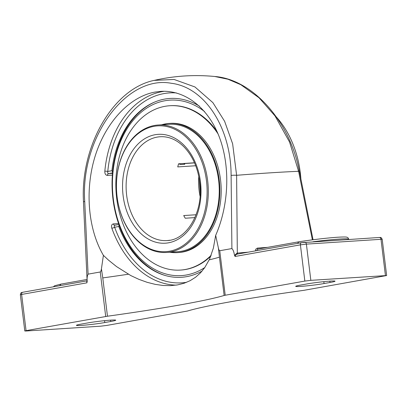 <?xml version="1.0" encoding="UTF-8"?>
<svg xmlns="http://www.w3.org/2000/svg" width="407" height="407" viewBox="0 0 407 407"><rect width="100%" height="100%" fill="white"/><g stroke="black" fill="none" stroke-linecap="round" stroke-linejoin="round"><path stroke-width="0.61" d="M86.945 282.819L87.129 280.54L86.711 280.891L22.716 292.277A2.101 1.455 79.9 0 0 21.622 294.439L86.945 282.819L86.711 280.891M248.016 252.198A273.636 15.273 173 0 0 237.317 253.078A1.068 0.6 -94.8 0 0 237.866 254.004M256.751 250.646L257.076 249.735L258.211 249.033M258.135 249.038A1.068 0.682 85.7 0 1 257.412 248.102L255.8 249.15L255.316 250.9M299.277 171.032C290.033 121.779 252.92 79.385 214.759 76.491L228.022 79.243L240.852 84.727L259.05 97.802L275.02 115.929L289.56 142.058L298.601 171.306A273.636 15.273 173 0 0 236.615 175.305L237.317 253.078L237.016 253.118A1.068 0.529 -95.2 0 0 237.591 254.054M237.016 253.118L234.559 255.418L235.078 256.471C235.271 255.118 236.131 254.309 237.663 254.049L301.49 242.689A2.101 1.455 79.9 0 0 300.402 244.851L306.395 244.119A2.101 1.511 -93.7 0 0 304.767 242.287A2.101 1.511 -93.7 0 0 304.65 242.302L301.607 242.674A2.101 1.455 79.9 0 0 301.49 242.689L379.37 237.474A2.101 1.511 -93.7 0 0 379.248 237.49M298.713 241.829L297.603 243.381M154.37 80.393L174.084 79.451L194.938 86.956L212.871 102.62L224.613 121.281L232.631 143.798L236.615 175.305A4.268 0.58 179.3 0 0 231.105 175.432L231.904 248.565C233.002 249.567 233.816 251.536 234.34 254.472L234.559 255.418M60.958 284.117L59.641 285.704M164.306 91.275A97.263 69.846 -93.7 0 0 162.383 91.58A97.263 69.846 -93.7 0 0 104.828 171.174C104.747 173.799 105.601 175.208 107.402 175.397L112.368 175.076M104.828 171.174A2.101 0.321 -174.6 0 1 107.784 171.444C107.484 172.772 107.774 173.489 108.654 173.58A2.101 1.511 -93.7 0 0 107.402 175.397M118.569 223.57L113.36 223.906C111.635 224.308 111.126 225.737 111.828 228.195A97.263 69.846 -93.7 0 0 176.236 285.119M113.36 223.906A2.101 1.511 -93.7 0 0 114.871 225.224L114.993 225.208C114.148 225.402 114.031 226.078 114.637 227.233A2.101 0.544 -19.7 0 1 111.828 228.195M186.737 282.265A95.162 68.335 86.3 0 1 114.637 227.233L118.773 226.496L119.129 224.471M112.79 172.843L111.925 170.706L107.784 171.444A95.162 68.335 86.3 0 1 176.404 92.944M199.42 106.156A89.601 64.347 -93.7 0 0 164.774 99.074A89.601 64.347 -93.7 0 0 153.327 102.645A89.601 64.347 -93.7 0 0 111.925 170.706M231.904 248.565L219.744 250.727C219.307 250.793 218.859 249.903 218.401 248.061L219.434 257.163A175.214 9.778 -7 0 1 209.142 259.859L204.685 267.689L200.503 272.838L195.635 277.198L190.13 280.682L184.076 283.257L177.589 284.895L170.635 285.643L163.151 285.48L155.281 284.376L147.166 282.326L138.97 279.38L130.861 275.6L116.539 266.585L108.486 260.114L103.403 255.347C87.861 228.938 84.661 189.306 95.335 155.54C106.054 121.8 129.808 96.591 155.159 92.048L160.699 91.377C185.099 89.85 208.094 107.753 219.302 137.006C230.448 166.31 229.029 204.909 215.674 235.373L213.37 248.112L209.351 259.808M235.078 256.471L300.402 244.851L304.848 281.074L310.841 280.342L386.65 275.544L303.973 290.313A175.214 9.778 -7 0 0 231.4 301.607A175.214 9.778 -7 0 0 187.312 311.065L106.598 325.463L100.605 326.19L26.007 331.008L24.796 330.988L26.068 330.657L107.473 316.219A175.214 9.778 173 0 0 180.047 304.924A175.214 9.778 173 0 0 224.14 295.467L225.213 295.238L219.744 250.727M304.848 281.074L225.213 295.238M128.317 274.237A175.214 9.778 -7 0 1 102.773 277.915L101.424 268.869C101.078 270.853 100.682 271.891 100.244 271.983L88.085 274.145L84.722 201.47C80.286 137.942 126.246 74.73 171.255 83.277C204.767 87.2 231.069 127.864 231.105 175.432M104.772 322.548A16.804 0.936 -7 0 1 86.691 324.959A16.804 0.936 -7 0 1 76.419 325.346A16.804 0.936 -7 0 1 81.431 324.053L87.388 322.995A16.804 0.936 -7 0 1 105.469 320.584A16.804 0.936 -7 0 1 115.741 320.192A16.804 0.936 -7 0 1 110.729 321.484L104.772 322.548L104.543 320.675M324.058 283.542A16.804 0.936 -7 0 1 305.978 285.953A16.804 0.936 -7 0 1 295.706 286.345A16.804 0.936 -7 0 1 300.717 285.048L306.675 283.989A16.804 0.936 -7 0 1 324.755 281.578A16.804 0.936 -7 0 1 335.027 281.186A16.804 0.936 -7 0 1 330.016 282.483L324.058 283.542L323.83 281.669M87.19 281.629L87.174 280.652C86.956 277.864 87.261 275.697 88.085 274.145M103.403 255.347L101.424 268.869M218.401 248.061L215.674 235.373M312.383 239.845L298.601 171.306L299.318 171.021L298 171.113M87.123 280.82L83.466 202.03A4.268 0.707 -2.5 0 1 84.722 201.47M118.773 226.496A89.601 64.347 -93.7 0 0 164.469 275.264A89.601 64.347 -93.7 0 0 186.579 276.668A89.601 64.347 -93.7 0 0 202.147 271.006M154.599 125.442A63.858 45.859 -93.7 0 0 116.809 194.241A63.858 45.859 -93.7 0 0 166.483 252.457A63.858 45.859 -93.7 0 0 170.141 252.014A63.858 45.859 -93.7 0 0 207.931 183.221A63.858 45.859 -93.7 0 0 158.257 125.005A63.858 45.859 -93.7 0 0 154.599 125.442M184.127 164.311A57.977 41.636 86.3 0 1 184.218 163.929L184.803 164.265L180.718 164.53L178.795 163.797M184.218 163.929L184.239 163.568A58.817 42.242 -93.7 0 0 184.056 164.311M194.912 217.603L185.256 218.228A52.025 37.358 -93.7 0 1 183.71 215.552L196.082 214.754M195.711 165.751L177.737 166.911A52.025 37.358 -93.7 0 1 178.576 163.812L194.495 162.785M184.239 163.568L194.546 162.902M154.116 126.318A63.019 45.258 86.3 0 1 204.324 213.11A63.019 45.258 86.3 0 1 126.918 226.877A63.019 45.258 86.3 0 1 154.116 126.318M154.472 102.147A89.998 64.632 -93.7 0 0 112.983 199.15A89.998 64.632 -93.7 0 0 165.664 275.615M204.807 267.516A87.922 63.141 86.3 0 1 115.71 212.225A87.922 63.141 86.3 0 1 164.977 100.743A87.922 63.141 86.3 0 1 204.507 111.498M273.997 114.515A86.549 62.154 86.3 0 1 300.305 172.873A86.549 62.154 86.3 0 1 300.89 178.826M179.487 164.194A58.817 42.242 86.3 0 1 179.599 163.746M166.483 252.457L177.416 251.755A63.858 45.859 -93.7 0 0 218.325 203.464A63.858 45.859 -93.7 0 0 169.19 124.298L158.257 125.005M169.907 252.238A64.713 46.474 -93.7 0 0 177.472 252.605A64.713 46.474 -93.7 0 0 218.93 203.668A64.713 46.474 -93.7 0 0 169.134 123.443A64.713 46.474 -93.7 0 0 161.681 124.781M216.987 131.441A82.346 59.137 -93.7 0 0 170.37 105.698L169.775 105.734A82.346 59.137 -93.7 0 0 117.028 168.005A82.346 59.137 -93.7 0 0 180.387 270.085A82.346 59.137 -93.7 0 0 211.213 255.22M180.387 270.085L180.978 270.044A82.346 59.137 -93.7 0 0 210.892 256.079M218.081 133.949A82.346 59.137 -93.7 0 0 169.775 105.734M177.472 252.605L178.81 252.518A64.713 46.474 -93.7 0 0 220.268 203.581A64.713 46.474 -93.7 0 0 170.472 123.357L169.134 123.443M267.618 247.354A273.636 15.273 173 0 0 257.412 248.102M313.09 241.753A32.351 1.806 -7 0 1 348.667 239.194C348.367 238.014 347.751 237.357 346.815 237.225C346.464 236.945 343.986 236.915 339.387 237.133C329.726 237.637 310.841 239.82 298.621 241.839L258.079 249.048M114.871 225.224L114.871 225.224A2.101 1.511 -93.7 0 0 114.876 225.224L118.895 224.506M112.505 173.331L108.654 173.58L112.541 172.889M310.841 280.342L306.395 244.119L380.993 239.306A2.101 1.511 -93.7 0 0 379.37 237.474C380.306 237.988 380.601 236.182 382.204 239.321L380.993 239.306L385.439 275.529M22.828 292.262A2.101 1.455 79.9 0 0 22.716 292.277C21.902 292.974 21.088 291.381 20.35 294.765L21.622 294.439L26.068 330.657M100.244 271.983L105.708 316.493M107.473 316.219L102.773 277.915M219.434 257.163L224.14 295.467M110.567 320.146L110.729 321.484M329.853 281.14L330.016 282.483M198.784 176.368A52.025 37.358 -93.7 0 0 200.071 196.311M169.867 240.211A52.025 37.358 86.3 0 1 166.89 240.573A52.025 37.358 86.3 0 1 126.419 193.142A52.025 37.358 86.3 0 1 157.209 137.098A52.025 37.358 86.3 0 1 160.185 136.742C164.504 136.467 168.783 137.266 173.016 139.138C176.974 140.903 180.672 143.534 184.112 147.039C192.557 155.927 197.756 167.608 199.715 182.082C203.958 211.416 187.042 240.303 166.89 240.573M200.468 181.888A54.543 39.169 -93.7 0 0 155.148 134.717A54.543 39.169 -93.7 0 0 123.107 195.65A54.543 39.169 -93.7 0 0 168.422 242.821A54.543 39.169 -93.7 0 0 200.468 181.888M348.697 239.453L348.667 239.194M87.062 279.467L60.841 284.132M53.368 286.823L54.574 285.78L60.816 284.137M386.65 275.544L382.204 239.321M299.318 171.021L313.049 239.759M154.37 80.347C112.963 88.578 80.062 146.601 83.506 202.035M154.36 80.347C174.288 75.829 194.419 74.542 214.759 76.491M24.796 330.988L20.35 294.765M200.224 193.305L199.323 179.329"/></g></svg>
